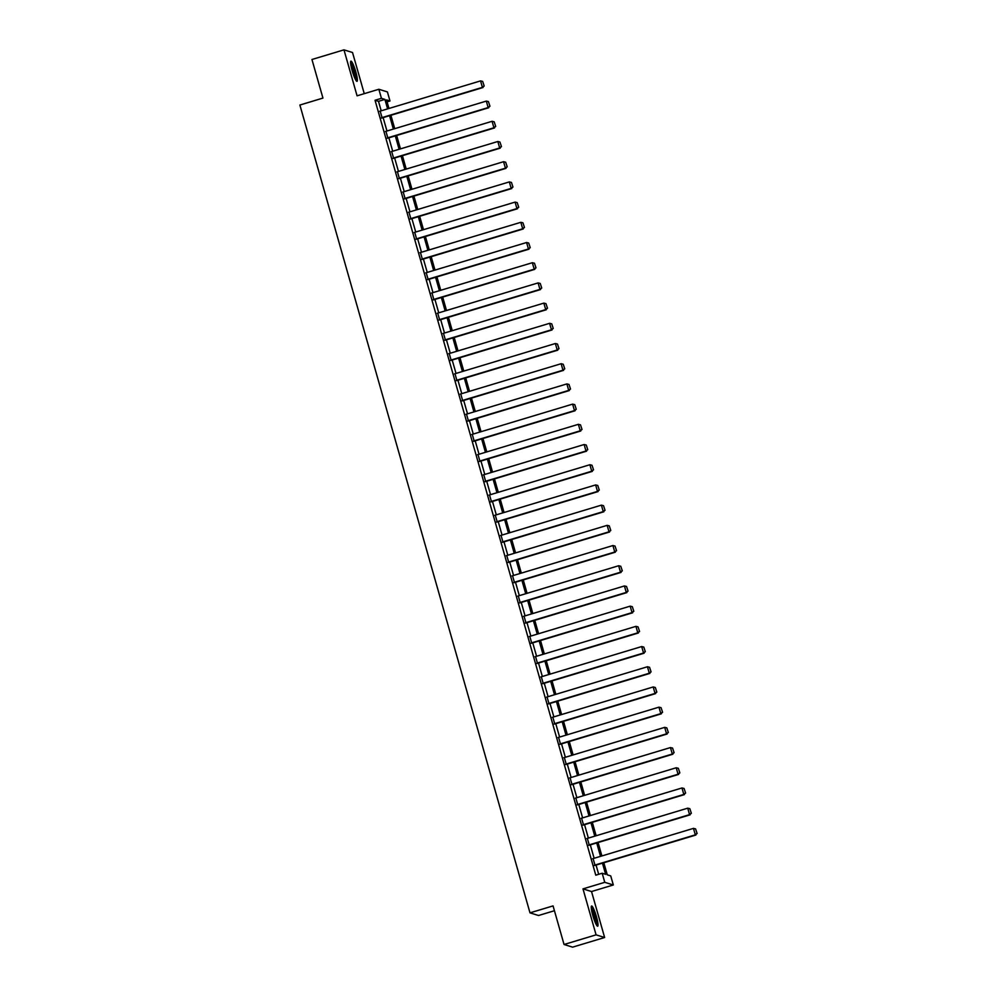 <?xml version="1.0" encoding="UTF-8"?>
<svg xmlns="http://www.w3.org/2000/svg" width="997" height="997" viewBox="0 0 997 997"><rect width="100%" height="100%" fill="white"/><g stroke="black" fill="none" stroke-linecap="round" stroke-linejoin="round"><path stroke-width="1.5" d="M596.443 916.667A10.556 1.57 73.2 0 0 591.595 905.999A10.556 1.57 73.2 0 0 592.841 915.545A10.556 1.57 73.2 0 0 597.677 926.213A10.556 1.57 73.2 0 0 596.443 916.667M355.779 71.809A10.556 1.57 73.2 0 0 350.932 61.141A10.556 1.57 73.2 0 0 352.178 70.687A10.556 1.57 73.2 0 0 357.013 81.355A10.556 1.57 73.2 0 0 355.779 71.809M603.821 862.741L607.273 874.83L610.737 875.914L613.317 884.975L604.768 882.32L602.188 873.247L605.653 874.332L602.462 863.153M591.533 891.53L582.983 888.875L596.081 934.85L564.053 944.495L572.602 947.15L604.631 937.504L591.533 891.53L613.317 884.975M554.432 910.722L538.542 915.508L529.993 912.841L299.885 105.034L322.941 98.08L311.949 59.496L343.977 49.85L357.076 95.824L378.86 89.269L387.409 91.923L389.989 100.984L386.524 99.912L388.967 108.474M364.254 93.656L352.527 52.505L343.977 49.85M387.085 101.868L389.989 100.984M596.081 934.85L604.631 937.504M381.203 110.817L378.499 101.333L375.034 100.261L595.782 875.179L602.188 873.247M598.686 874.307L596.056 865.084M594.125 858.28L590.311 844.883M588.367 838.078L584.554 824.681M582.609 817.876L578.796 804.479M576.864 797.675L573.038 784.278M571.107 777.473L567.293 764.076M565.349 757.271L561.535 743.874M559.591 737.07L555.778 723.672M553.846 716.868L550.02 703.471M548.088 696.666L544.275 683.269M542.331 676.464L538.517 663.067M536.573 656.263L532.759 642.866M530.828 636.061L527.002 622.664M525.07 615.859L521.257 602.462M519.312 595.658L515.499 582.26M513.555 575.456L509.741 562.059M507.809 555.254L503.983 541.857M502.052 535.053L498.226 521.655M496.294 514.851L492.481 501.454M490.536 494.649L486.723 481.252M484.791 474.447L480.965 461.05M479.034 454.246L475.208 440.848M473.276 434.044L469.462 420.647M467.518 413.842L463.705 400.445M461.761 393.641L457.947 380.243M456.015 373.439L452.189 360.042M450.258 353.237L446.444 339.84M444.5 333.035L440.686 319.638M438.742 312.834L434.929 299.436M432.997 292.632L429.171 279.235M427.239 272.43L423.426 259.033M421.482 252.229L417.668 238.831M415.724 232.027L411.911 218.63M409.979 211.825L406.153 198.428M404.221 191.623L400.408 178.226M398.464 171.422L394.65 158.025M392.706 151.22L388.892 137.823M386.961 131.018L383.135 117.621M380.181 111.116L382.125 117.92M385.939 131.317L387.87 138.122M391.696 151.532L393.628 158.324M397.442 171.733L399.386 178.525M403.199 191.935L405.143 198.727M408.957 212.137L410.889 218.929M414.715 232.338L416.646 239.13M420.46 252.54L422.404 259.332M426.218 272.742L428.162 279.534M431.975 292.944L433.907 299.736M437.733 313.145L439.665 319.937M443.491 333.347L445.422 340.139M449.236 353.549L451.18 360.341M454.993 373.75L456.925 380.542M460.751 393.952L462.683 400.744M466.509 414.154L468.44 420.946M472.254 434.356L474.198 441.148M478.012 454.557L479.956 461.349M483.769 474.759L485.701 481.551M489.527 494.961L491.459 501.753M495.272 515.162L497.216 521.954M501.03 535.364L502.974 542.156M506.788 555.566L508.719 562.358M512.545 575.768L514.477 582.56M518.29 595.969L520.235 602.761M524.048 616.171L525.992 622.963M529.806 636.373L531.737 643.165M535.563 656.574L537.495 663.366M541.309 676.776L543.253 683.581M547.066 696.978L549.011 703.782M552.824 717.179L554.756 723.984M558.582 737.381L560.513 744.186M564.327 757.583L566.271 764.387M570.085 777.785L572.029 784.589M575.842 797.986L577.774 804.791M581.6 818.188L583.532 824.993M587.345 838.39L589.289 845.194M593.103 858.591L595.047 865.396M582.983 888.875L604.768 882.32M375.034 100.261L381.44 98.329L378.86 89.269M564.053 944.495L553.061 905.899L529.993 912.841M390.899 115.278L394.725 128.675M396.656 135.48L400.47 148.877M402.414 155.682L406.228 169.079M408.172 175.883L411.985 189.28M413.917 196.085L417.743 209.482M419.675 216.287L423.488 229.684M425.432 236.488L429.246 249.886M431.19 256.69L435.004 270.087M436.935 276.892L440.761 290.289M442.693 297.094L446.506 310.491M448.451 317.295L452.264 330.692M454.208 337.497L458.022 350.894M459.953 357.699L463.779 371.096M465.711 377.9L469.525 391.298M471.469 398.102L475.282 411.499M477.227 418.304L481.04 431.701M482.972 438.506L486.798 451.915M488.729 458.707L492.543 472.117M494.487 478.909L498.301 492.319M500.245 499.111L504.058 512.52M505.99 519.312L509.816 532.722M511.748 539.514L515.574 552.924M517.505 559.716L521.319 573.125M523.263 579.918L527.077 593.327M529.008 600.119L532.834 613.529M534.766 620.321L538.592 633.731M540.524 640.523L544.337 653.932M546.281 660.724L550.095 674.134M552.039 680.926L555.852 694.336M557.784 701.128L561.61 714.537M563.542 721.329L567.355 734.739M569.299 741.531L573.113 754.941M575.057 761.733L578.871 775.143M580.802 781.935L584.628 795.344M586.56 802.136L590.374 815.546M592.318 822.338L596.131 835.748M598.075 842.54L601.889 855.949M387.609 108.885L384.904 99.401L381.44 98.329M600.53 856.361L596.717 842.951M594.773 836.159L590.959 822.749M589.015 815.957L585.202 802.548M583.27 795.756L579.444 782.346M577.512 775.541L573.699 762.144M571.755 755.34L567.941 741.942M565.997 735.138L562.183 721.741M560.252 714.936L556.426 701.539M554.494 694.735L550.68 681.337M548.736 674.533L544.923 661.136M542.979 654.331L539.165 640.934M537.233 634.129L533.407 620.732M531.476 613.928L527.662 600.53M525.718 593.726L521.905 580.329M519.96 573.524L516.147 560.127M514.215 553.323L510.389 539.925M508.458 533.121L504.644 519.724M502.7 512.919L498.886 499.522M496.942 492.717L493.129 479.32M491.197 472.516L487.371 459.118M485.439 452.314L481.613 438.917M479.682 432.112L475.868 418.715M473.924 411.911L470.11 398.513M468.179 391.709L464.353 378.312M462.421 371.507L458.595 358.11M456.663 351.305L452.85 337.908M450.906 331.104L447.092 317.707M445.161 310.902L441.335 297.505M439.403 290.7L435.577 277.303M433.645 270.499L429.832 257.101M427.887 250.297L424.074 236.9M422.13 230.095L418.316 216.698M416.385 209.893L412.559 196.496M410.627 189.692L406.813 176.295M404.869 169.49L401.056 156.093M399.112 149.288L395.298 135.891M393.366 129.087L389.54 115.689M378.499 101.333L384.904 99.401M379.695 111.265L480.554 80.894L482.398 87.375L484.193 86.029L482.673 81.418L484.193 86.029M381.639 118.07L482.984 87.549M381.539 117.746L482.398 87.375L483.969 85.954M482.673 81.418L480.554 80.894M350.595 62.886A9.135 1.358 -106.8 0 1 353.923 70.114A9.135 1.358 -106.8 0 1 355.892 79.374A9.135 1.358 -106.8 0 1 355.779 80.096M356.303 80.882A10.481 1.558 73.2 0 0 356.315 80.533A10.481 1.558 73.2 0 0 354.321 70.687A10.481 1.558 73.2 0 0 350.595 61.939M355.032 78.638A8.462 1.259 73.2 0 0 353.511 71.385A8.462 1.259 73.2 0 0 350.77 64.506M591.258 907.744A9.135 1.358 -106.8 0 1 595.172 916.891A9.135 1.358 -106.8 0 1 596.443 924.942M595.683 923.496A8.462 1.259 73.2 0 0 594.411 917.053A8.462 1.259 73.2 0 0 591.433 909.364M596.966 925.727A10.481 1.558 73.2 0 0 595.408 916.966A10.481 1.558 73.2 0 0 591.258 906.796M385.453 131.467L486.312 101.096L488.156 107.576L489.951 106.23L488.43 101.619L489.951 106.23M387.384 138.271L488.729 107.751M387.297 137.947L488.156 107.576L489.714 106.156M488.43 101.619L486.312 101.096M391.21 151.669L492.069 121.298L493.914 127.778L495.708 126.432L494.188 121.821L495.708 126.432M393.142 158.473L494.487 127.952M393.055 158.149L493.914 127.778L495.472 126.357M494.188 121.821L492.069 121.298M396.968 171.87L497.827 141.499L499.671 147.98L501.454 146.634L499.933 142.023L501.454 146.634M398.9 178.675L500.245 148.154M398.812 178.351L499.671 147.98L501.229 146.559M499.933 142.023L497.827 141.499M402.713 192.072L503.572 161.701L505.417 168.181L507.211 166.835L505.691 162.224L507.211 166.835M404.657 198.877L506.002 168.356M404.558 198.553L505.417 168.181L506.987 166.761M505.691 162.224L503.572 161.701M408.471 212.274L509.33 181.903L511.174 188.383L512.969 187.037L511.449 182.426L512.969 187.037M410.415 219.078L511.748 188.558M410.315 218.754L511.174 188.383L512.732 186.962M511.449 182.426L509.33 181.903M414.229 232.475L515.088 202.104L516.932 208.585L518.727 207.239L517.206 202.628L518.727 207.239M416.16 239.28L517.505 208.759M416.073 238.956L516.932 208.585L518.49 207.164M517.206 202.628L515.088 202.104M419.986 252.677L520.845 222.306L522.69 228.787L524.472 227.441L522.951 222.83L524.472 227.441M421.918 259.482L523.263 228.961M421.831 259.158L522.69 228.787L524.248 227.366M522.951 222.83L520.845 222.306M425.731 272.879L526.59 242.508L528.435 248.988L530.23 247.642L528.709 243.031L530.23 247.642M427.676 279.683L529.021 249.163M427.576 279.359L528.435 248.988L530.005 247.568M528.709 243.031L526.59 242.508M431.489 293.081L532.348 262.71L534.193 269.19L535.987 267.844L534.467 263.233L535.987 267.844M433.433 299.885L534.766 269.364M433.334 299.561L534.193 269.19L535.75 267.769M534.467 263.233L532.348 262.71M437.247 313.282L538.106 282.911L539.95 289.392L541.745 288.046L540.224 283.435L541.745 288.046M439.178 320.087L540.524 289.566M439.091 319.763L539.95 289.392L541.508 287.971M540.224 283.435L538.106 282.911M443.004 333.484L543.864 303.113L545.708 309.593L547.49 308.247L545.97 303.636L547.49 308.247M444.936 340.289L546.281 309.768M444.849 339.965L545.708 309.593L547.266 308.173M545.97 303.636L543.864 303.113M448.75 353.686L549.609 323.315L551.453 329.795L553.248 328.449L551.727 323.838L553.248 328.449M450.694 360.49L552.039 329.97M450.594 360.166L551.453 329.795L553.023 328.374M551.727 323.838L549.609 323.315M454.507 373.887L555.366 343.516L557.211 349.997L559.005 348.651L557.485 344.04L559.005 348.651M456.452 380.692L557.784 350.171M456.352 380.368L557.211 349.997L558.769 348.576M557.485 344.04L555.366 343.516M460.265 394.089L561.124 363.718L562.969 370.199L564.763 368.853L563.243 364.241L564.763 368.853M462.197 400.894L563.542 370.373M462.11 400.57L562.969 370.199L564.526 368.778M563.243 364.241L561.124 363.718M466.023 414.291L566.882 383.92L568.726 390.4L570.521 389.054L568.988 384.443L570.521 389.054M467.954 421.095L569.299 390.575M467.867 420.771L568.726 390.4L570.284 388.98M568.988 384.443L566.882 383.92M471.768 434.493L572.627 404.121L574.471 410.602L576.266 409.256L574.746 404.645L576.266 409.256M473.712 441.297L575.057 410.776M473.612 440.973L574.471 410.602L576.042 409.181M574.746 404.645L572.627 404.121M477.526 454.694L578.385 424.323L580.229 430.804L582.024 429.458L580.503 424.847L582.024 429.458M479.47 461.499L580.802 430.978M479.37 461.175L580.229 430.804L581.787 429.383M580.503 424.847L578.385 424.323M483.283 474.896L584.142 444.525L585.987 451.005L587.781 449.659L586.261 445.048L587.781 449.659M485.215 481.701L586.56 451.18M485.128 481.377L585.987 451.005L587.545 449.585M586.261 445.048L584.142 444.525M489.041 495.098L589.9 464.727L591.744 471.207L593.539 469.861L592.006 465.25L593.539 469.861M490.973 501.902L592.318 471.382M490.885 501.578L591.744 471.207L593.302 469.786M592.006 465.25L589.9 464.727M494.786 515.299L595.645 484.928L597.49 491.409L599.284 490.063L597.764 485.464L599.284 490.063M496.73 522.104L598.075 491.583M496.631 521.78L597.49 491.409L599.06 489.988M597.764 485.464L595.645 484.928M500.544 535.501L601.403 505.143L603.247 511.611L605.042 510.265L603.521 505.666L605.042 510.265M502.488 542.306L603.833 511.785M502.388 541.982L603.247 511.611L604.818 510.19M603.521 505.666L601.403 505.143M506.302 555.703L607.161 525.344L609.005 531.812L610.8 530.466L609.279 525.868L610.8 530.466M508.233 562.507L609.578 531.987M508.146 562.183L609.005 531.812L610.563 530.392M609.279 525.868L607.161 525.344M512.059 575.905L612.918 545.546L614.763 552.014L616.557 550.668L615.024 546.069L616.557 550.668M513.991 582.709L615.336 552.188M513.904 582.385L614.763 552.014L616.32 550.593M615.024 546.069L612.918 545.546M517.804 596.106L618.663 565.748L620.508 572.216L622.302 570.87L620.782 566.271L622.302 570.87M519.749 602.911L621.094 572.403M519.649 602.587L620.508 572.216L622.078 570.795M620.782 566.271L618.663 565.748M523.562 616.32L624.421 585.949L626.266 592.417L628.06 591.071L626.54 586.473L628.06 591.071M525.506 623.113L626.851 592.604M525.407 622.789L626.266 592.417L627.836 590.997M626.54 586.473L624.421 585.949M529.32 636.522L630.179 606.151L632.023 612.619L633.818 611.273L632.297 606.675L633.818 611.273M531.251 643.314L632.597 612.806M531.164 642.99L632.023 612.619L633.581 611.198M632.297 606.675L630.179 606.151M535.077 656.724L635.936 626.353L637.781 632.821L639.576 631.475L638.043 626.876L639.576 631.475M537.009 663.516L638.354 633.008M536.922 663.192L637.781 632.821L639.339 631.4M638.043 626.876L635.936 626.353M540.835 676.926L641.682 646.554L643.526 653.023L645.321 651.677L643.8 647.078L645.321 651.677M542.767 683.718L644.112 653.209M542.667 683.394L643.526 653.023L645.096 651.602M643.8 647.078L641.682 646.554M546.58 697.127L647.439 666.756L649.284 673.224L651.078 671.878L649.558 667.28L651.078 671.878M548.524 703.919L649.87 673.411M548.425 703.595L649.284 673.224L650.854 671.804M649.558 667.28L647.439 666.756M552.338 717.329L653.197 686.958L655.041 693.426L656.836 692.08L655.316 687.481L656.836 692.08M554.27 724.121L655.615 693.613M554.182 723.797L655.041 693.426L656.599 692.005M655.316 687.481L653.197 686.958M558.096 737.531L658.955 707.16L660.799 713.628L662.594 712.282L661.061 707.683L662.594 712.282M560.027 744.323L661.372 713.815M559.94 743.999L660.799 713.628L662.357 712.207M661.061 707.683L658.955 707.16M563.853 757.732L664.7 727.361L666.544 733.829L668.339 732.483L666.819 727.885L668.339 732.483M565.785 764.525L667.13 734.016M565.698 764.201L666.544 733.829L668.115 732.409M666.819 727.885L664.7 727.361M569.599 777.934L670.458 747.563L672.302 754.031L674.097 752.685L672.576 748.086L674.097 752.685M571.543 784.726L672.888 754.218M571.443 784.402L672.302 754.031L673.872 752.61M672.576 748.086L670.458 747.563M575.356 798.136L676.215 767.765L678.06 774.233L679.854 772.887L678.334 768.288L679.854 772.887M577.288 804.928L678.633 774.42M577.201 804.604L678.06 774.233L679.618 772.812M678.334 768.288L676.215 767.765M581.114 818.338L681.973 787.966L683.817 794.435L685.612 793.089L684.092 788.49L685.612 793.089M583.046 825.13L684.391 794.621M582.958 824.806L683.817 794.435L685.375 793.014M684.092 788.49L681.973 787.966M586.872 838.539L687.731 808.168L689.575 814.636L691.357 813.29L689.837 808.692L691.357 813.29M588.803 845.331L690.148 814.823M588.716 845.007L689.575 814.636L691.133 813.216M689.837 808.692L687.731 808.168M592.617 858.741L693.476 828.37L695.32 834.838L697.115 833.492L695.594 828.893L697.115 833.492M594.561 865.533L695.906 835.025M594.461 865.209L695.32 834.838L696.891 833.417M695.594 828.893L693.476 828.37"/></g></svg>
